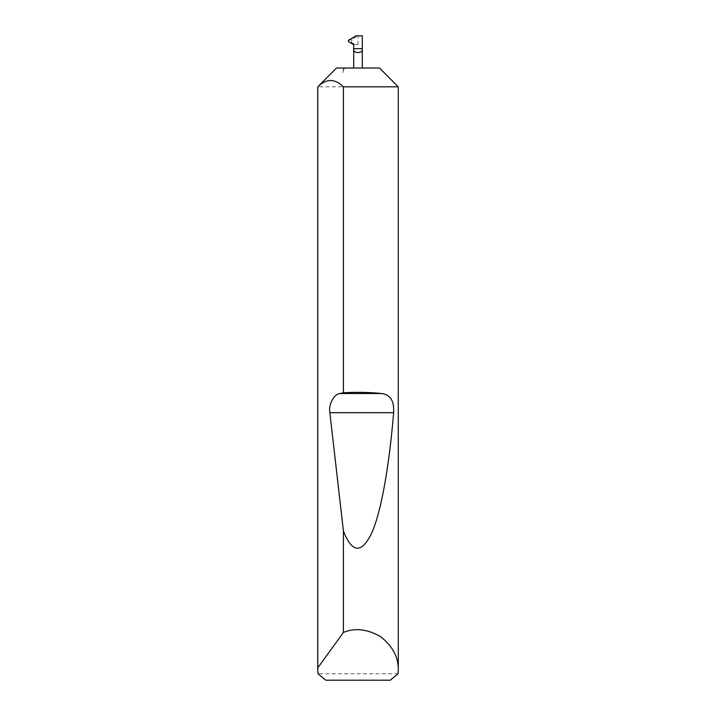 <?xml version="1.0" encoding="UTF-8"?>
<svg xmlns="http://www.w3.org/2000/svg" width="716" height="716" viewBox="0 0 716 716"><rect width="100%" height="100%" fill="white"/><g stroke="black" fill="none" stroke-linecap="round" stroke-linejoin="round"><path stroke-width="0.54" stroke-dasharray="3.58 2.69" d="M353.704 68.02L362.296 68.02L353.704 68.02M398.096 673.756L317.904 673.756M398.275 86.815L317.725 86.815M362.296 35.8L358.018 35.8L348.083 40.955L355.53 44.678L358 44.678L355.53 44.678M358 44.678L358 35.809L356.192 35.8M354.375 44.499L355.02 44.678M325.744 680.2L390.256 680.2M379.48 68.02L336.52 68.02M343.832 68.02L342.749 72.665L344.28 68.02M351.708 42.468L351.708 39.443M342.749 72.665L343.993 68.02M348.522 41.68L349.265 41.68M349.265 40.23L348.522 40.23"/><path stroke-width="1.07" d="M336.52 68.02L379.48 68.02L398.275 86.815L343.42 86.815C334.864 78.456 326.317 78.456 317.779 86.815L336.52 68.02M362.296 68.02L362.296 48.688C363.826 53.79 352.174 53.79 353.704 48.688L353.704 44.678L348.522 41.68L348.522 40.23L356.192 35.8L362.296 35.8L362.296 48.688L353.704 48.688L353.704 68.02M398.275 669.997L398.096 673.756L390.256 680.2L325.744 680.2L317.904 673.756L317.779 667.849L343.42 632.452C354.984 627.61 367.433 629.051 380.751 636.757C392.753 646.387 398.597 657.458 398.275 669.997L398.275 86.815M343.42 392.762C356.917 392.01 369.599 392.261 381.485 393.523C390.292 394.498 394.337 400.888 393.621 412.693C389.558 462.661 381.771 509.935 372.087 532.239C361.849 553.907 352.299 553.513 343.42 531.066L329.843 412.693C328.367 404.621 333.916 394.077 339.93 393.523L343.42 392.762L343.42 86.815M343.42 632.452L343.42 531.066M317.725 669.997L317.725 86.815M317.779 667.849L317.779 86.815M339.93 393.523L381.485 393.523M329.843 412.693L393.621 412.693"/></g></svg>
